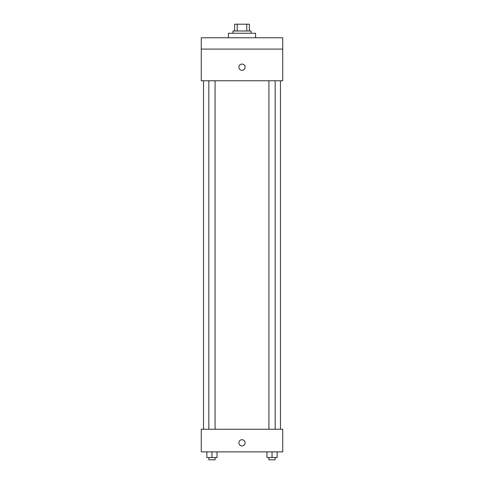 <?xml version="1.0" encoding="UTF-8"?>
<svg xmlns="http://www.w3.org/2000/svg" width="484" height="484" viewBox="0 0 484 484"><rect width="100%" height="100%" fill="white"/><g stroke="black" fill="none" stroke-linecap="round" stroke-linejoin="round"><path stroke-width="0.73" d="M237.239 30.988L237.239 24.2L234.643 24.2L234.643 30.988L234.643 24.2M237.239 24.2L249.357 24.2L249.357 30.988M246.761 30.988L246.761 24.2M232.949 33.251L232.949 30.988L251.051 30.988L251.051 33.251M255.576 37.776L255.576 33.251L228.424 33.251L228.424 37.776M201.271 37.776L282.729 37.776L282.729 49.09L201.271 49.09L201.271 37.776M282.729 49.09L282.729 80.774L201.271 80.774L201.271 49.09M242 70.307A3.11 3.11 0 0 1 239.308 65.636A3.11 3.11 0 0 1 244.692 65.636A3.11 3.11 0 0 1 242 70.307M201.271 429.254L282.729 429.254L282.729 451.881L201.271 451.881L201.271 429.254M242 445.939A3.11 3.11 0 0 1 239.308 441.275A3.11 3.11 0 0 1 244.692 441.275A3.11 3.11 0 0 1 242 445.939M266.962 451.881L266.962 457.537L277.144 457.537L277.144 451.881L277.144 457.537M272.05 457.537L272.05 451.881M275.172 457.537L275.172 459.8L268.929 459.8L268.929 457.537M206.856 451.881L206.856 457.537L217.038 457.537L217.038 451.881L217.038 457.537M211.95 457.537L211.95 451.881M215.071 457.537L215.071 459.8L208.828 459.8L208.828 457.537M280.466 429.254L280.466 80.774M203.534 429.254L203.534 80.774M268.929 80.774L268.929 429.254M275.172 80.774L275.172 429.254M215.071 429.254L215.071 80.774M208.828 429.254L208.828 80.774"/></g></svg>

